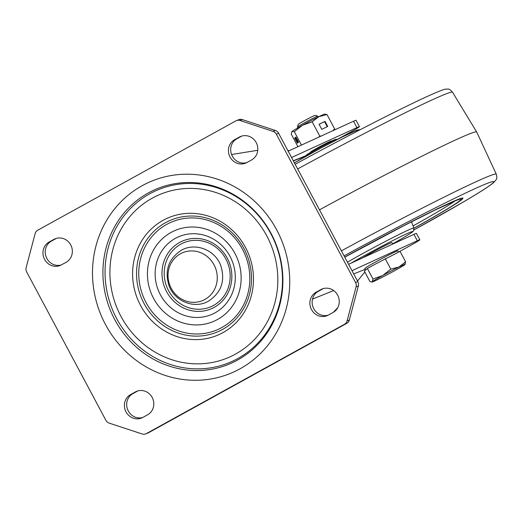 <?xml version="1.0" encoding="UTF-8"?>
<svg xmlns="http://www.w3.org/2000/svg" width="523" height="523" viewBox="0 0 523 523"><rect width="100%" height="100%" fill="white"/><g stroke="black" fill="none" stroke-linecap="round" stroke-linejoin="round"><path stroke-width="0.78" d="M311.499 309.564A12.977 12.212 -112 0 0 327.058 315.696A12.977 12.212 -112 0 0 328.307 315.101L333.059 312.479A12.977 12.212 -112 0 0 337.982 295.796A12.977 12.212 -112 0 0 322.096 289.003A12.977 12.212 -112 0 0 320.841 289.598L316.088 292.22A12.977 12.212 -112 0 0 311.499 309.564M328.163 315.179A12.977 12.212 68 0 1 313.761 308.648A12.977 12.212 68 0 1 318.357 291.304L323.109 288.683A12.977 12.212 68 0 1 323.253 288.604M126.03 411.895A12.977 12.212 -112 0 0 141.583 418.027A12.977 12.212 -112 0 0 142.838 417.432L147.591 414.811A12.977 12.212 -112 0 0 152.513 398.127A12.977 12.212 -112 0 0 136.627 391.335A12.977 12.212 -112 0 0 135.372 391.93L130.619 394.551A12.977 12.212 -112 0 0 126.03 411.895M142.694 417.511A12.977 12.212 68 0 1 128.292 410.986A12.977 12.212 68 0 1 132.888 393.636L137.641 391.014A12.977 12.212 68 0 1 137.784 390.936M230.042 157.018A12.977 12.212 -112 0 0 245.601 163.15A12.977 12.212 -112 0 0 246.856 162.555L251.609 159.933A12.977 12.212 -112 0 0 256.531 143.25A12.977 12.212 -112 0 0 240.645 136.457A12.977 12.212 -112 0 0 239.39 137.052L234.637 139.674A12.977 12.212 -112 0 0 230.042 157.018M246.712 162.633A12.977 12.212 68 0 1 232.31 156.102A12.977 12.212 68 0 1 236.906 138.758L241.659 136.137A12.977 12.212 68 0 1 241.803 136.058M44.573 259.349A12.977 12.212 -112 0 0 60.132 265.481A12.977 12.212 -112 0 0 61.387 264.886L66.14 262.265A12.977 12.212 -112 0 0 71.063 245.581A12.977 12.212 -112 0 0 55.17 238.789A12.977 12.212 -112 0 0 53.921 239.384L49.169 242.005A12.977 12.212 -112 0 0 44.573 259.349M61.243 264.965A12.977 12.212 68 0 1 46.841 258.434A12.977 12.212 68 0 1 51.431 241.09L56.19 238.468A12.977 12.212 68 0 1 56.334 238.39M240.057 120.506L273.032 131.371A5.766 5.426 68 0 1 276.347 134.202L355.548 282.531A5.766 5.426 68 0 1 356.078 286.898L347.069 320.926A5.766 5.426 68 0 1 344.5 324.273L146.329 433.613A5.766 5.426 68 0 1 145.773 433.874A5.766 5.426 68 0 1 142.171 433.979L109.196 423.114A5.766 5.426 68 0 1 105.881 420.289L26.68 271.953A5.766 5.426 68 0 1 26.15 267.586L35.159 233.559A5.766 5.426 68 0 1 37.728 230.218L235.899 120.872A5.766 5.426 68 0 1 236.455 120.61A5.766 5.426 68 0 1 240.057 120.506L242.326 119.597A5.766 5.426 -112 0 0 238.723 119.695L236.455 120.61M145.773 433.874L148.042 432.959A5.766 5.426 -112 0 0 148.597 432.698L346.769 323.358A5.766 5.426 -112 0 0 349.338 320.011L358.347 285.983A5.766 5.426 -112 0 0 357.817 281.616L278.615 133.287A5.766 5.426 -112 0 0 275.301 130.456L242.326 119.597M231.584 154.501L257.761 150.291M287.827 150.539L289.271 150.663M291.559 157.528L356.915 127.592A17.305 0.667 -28.1 0 1 357.451 127.351A17.305 0.667 -28.1 0 1 359.432 126.651A17.305 0.667 -28.1 0 1 349.606 132.6L336.89 139.621M359.432 126.651L356.039 120.29A17.305 0.667 151.9 0 0 354.058 120.99A17.305 0.667 151.9 0 0 353.522 121.231L288.166 151.173M331.196 141.203A11.826 0.451 151.9 0 0 331.405 140.981A11.826 0.451 151.9 0 0 325.718 143.557A11.826 0.451 151.9 0 0 315.036 149.29A11.826 0.451 151.9 0 0 310.538 152.121A11.826 0.451 151.9 0 0 310.839 152.069M351.972 270.666L417.328 240.73A17.305 0.667 -28.1 0 1 419.838 239.789A17.305 0.667 -28.1 0 1 410.012 245.745L398.565 252.06M419.838 239.789L416.445 233.428A17.305 0.667 151.9 0 0 413.928 234.369L348.573 264.311M364.871 272.032L357.484 280.988M337.786 307.655L333.275 312.355M204.859 299.476A25.928 24.398 -112 0 0 214.031 264.828A25.928 24.398 -112 0 0 180.448 253.766A25.928 24.398 -112 0 0 171.276 288.415A25.928 24.398 -112 0 0 204.859 299.476M392.681 244.104L391.897 242.639A17.305 0.667 151.9 0 0 382.058 247.189A17.305 0.667 151.9 0 0 365.427 256.244A17.305 0.667 151.9 0 0 363.06 257.676M439.261 213.861A100.952 3.877 151.9 0 0 462.966 198.152A100.952 3.877 151.9 0 0 344.729 257.107A100.952 3.877 151.9 0 1 462.966 198.152A100.952 3.877 151.9 0 1 439.261 213.861A100.952 3.877 151.9 0 1 413.968 228.283A100.952 3.877 151.9 0 0 439.261 213.861M295.168 164.281A137.869 5.295 151.9 0 1 445.746 89.106C448.361 89.413 448.734 87.779 452.545 92.27A141.635 5.439 151.9 0 0 452.539 92.257A141.635 5.439 151.9 0 0 297.659 168.955M341.401 250.877A141.635 5.439 151.9 0 1 496.294 174.198L476.701 132.025A144.217 5.537 151.9 0 0 476.688 132.005A144.217 5.537 151.9 0 0 319.488 209.828M365.629 269.986L364.845 268.515A18.75 0.719 -28.1 0 1 374.122 262.821A18.75 0.719 -28.1 0 1 391.819 253.492A18.75 0.719 -28.1 0 1 397.918 250.857L398.578 252.086M297.476 127.024A11.539 0.445 151.9 0 1 303.366 123.441A11.539 0.445 151.9 0 1 314.075 117.793A11.539 0.445 151.9 0 1 317.814 116.165A11.539 0.445 151.9 0 0 317.814 116.165L315.127 115.348A9.545 0.366 151.9 0 0 312.028 116.701A9.545 0.366 151.9 0 0 303.17 121.369A9.545 0.366 151.9 0 0 298.293 124.33L297.476 127.024A11.539 0.445 151.9 0 0 297.476 127.043L297.901 127.834M364.348 271.058L367.381 268.515L376.299 263.592L400.043 251.367L405.632 261.84L399.016 266.965A18.75 0.719 -28.1 0 1 405.103 264.39A18.75 0.719 -28.1 0 1 404.907 264.586A18.75 0.719 -28.1 0 1 394.473 270.783A18.75 0.719 -28.1 0 1 378.136 279.354A18.75 0.719 -28.1 0 1 372.095 282.015A18.75 0.719 -28.1 0 1 372.245 281.734A18.75 0.719 -28.1 0 1 382.679 275.543L372.971 278.988L372.245 281.734L371.428 281.995L369.944 281.531L364.348 271.058M399.016 266.965A18.75 0.719 151.9 0 0 382.679 275.543L390.818 269.142L399.016 266.965M404.907 264.586L405.632 261.84M385.222 258.669L390.818 269.142M367.381 268.515L372.971 278.988M295.874 137.072L294.665 138.085L297.384 143.171L298.594 142.158L295.874 137.072M292.011 131.476L294.318 131.685L302.451 125.285A18.75 0.719 151.9 0 0 292.011 131.476A18.75 0.719 151.9 0 0 291.821 131.672L291.285 134.228L297.947 146.695M294.318 131.685L301.47 145.08M318.899 137.091L319.821 136.17L312.166 121.833L302.451 125.285A18.75 0.719 151.9 0 1 318.782 116.707L312.166 121.833M319.082 124.271L321.795 129.351L327.718 126.435L325.005 121.349L319.082 124.271M326.98 114.53L324.822 114.053A18.75 0.719 151.9 0 0 318.782 116.707L326.98 114.53L334.635 128.867L332.726 130.763M321.312 135.987L319.821 136.17M334.635 128.867L334.576 129.913M327.215 126.684L324.522 121.637L319.102 124.304M324.522 121.637L325.005 121.349M295.966 137.235L294.665 138.085M295.423 137.693L298.045 142.616M114.759 319.638A94.794 89.178 -112 0 0 237.527 360.079A94.794 89.178 -112 0 0 271.058 233.402A94.794 89.178 -112 0 0 148.29 192.961A94.794 89.178 -112 0 0 114.759 319.638M105.469 324.495A103.887 97.736 -112 0 0 240.011 368.82A103.887 97.736 -112 0 0 276.759 229.989A103.887 97.736 -112 0 0 142.217 185.672A103.887 97.736 -112 0 0 105.469 324.495M116.721 318.684A93.467 87.929 68 0 1 149.781 193.778A93.467 87.929 68 0 1 270.829 233.657A93.467 87.929 68 0 1 237.769 358.556A93.467 87.929 68 0 1 116.721 318.684M120.957 316.363A88.446 83.209 -112 0 0 235.5 354.091A88.446 83.209 -112 0 0 266.789 235.899A88.446 83.209 68 0 0 152.245 198.171A88.446 83.209 68 0 0 120.957 316.363M245.535 247.503A63.675 59.903 -112 0 0 163.071 220.34A63.675 59.903 -112 0 0 140.55 305.425A63.675 59.903 -112 0 0 223.007 332.589A63.675 59.903 -112 0 0 245.535 247.503M243.94 248.53A60.55 56.968 68 0 1 222.523 329.444A60.55 56.968 68 0 1 144.1 303.615A60.55 56.968 68 0 1 165.523 222.693A60.55 56.968 68 0 1 243.94 248.53M146.048 302.575A58.511 55.046 68 0 1 166.745 224.387A58.511 55.046 68 0 1 242.528 249.347A58.511 55.046 68 0 1 221.83 327.542A58.511 55.046 68 0 1 146.048 302.575M153.592 298.417A49.365 46.436 -112 0 0 217.522 319.475A49.365 46.436 -112 0 0 234.984 253.511A49.365 46.436 -112 0 0 171.054 232.447A49.365 46.436 -112 0 0 153.592 298.417M230.028 256.381A42.226 39.722 -112 0 0 175.342 238.37A42.226 39.722 -112 0 0 160.411 294.795A42.226 39.722 -112 0 0 215.09 312.806A42.226 39.722 -112 0 0 230.028 256.381M227.257 258.159A36.793 34.616 68 0 1 214.24 307.334A36.793 34.616 68 0 1 166.589 291.638A36.793 34.616 68 0 1 179.605 242.463A36.793 34.616 68 0 1 227.257 258.159M168.537 290.598A34.753 32.701 68 0 1 180.834 244.156A34.753 32.701 68 0 1 225.844 258.983A34.753 32.701 68 0 1 213.547 305.425A34.753 32.701 68 0 1 168.537 290.598M56.19 238.468L53.921 239.384M49.169 242.005L51.431 241.09M234.637 139.674L236.906 138.758M241.659 136.137L239.39 137.052M137.641 391.014L135.372 391.93M130.619 394.551L132.888 393.636M316.088 292.22L318.357 291.304M323.109 288.683L320.841 289.598M273.032 131.371L275.301 130.456M278.615 133.287L276.347 134.202M355.548 282.531L357.817 281.616M358.347 285.983L356.078 286.898M347.069 320.926L349.338 320.011M346.769 323.358L344.5 324.273M146.329 433.613L148.597 432.698M356.915 127.592L353.522 121.231M417.328 240.73L413.928 234.369M353.711 273.928L365.25 269.273M333.667 290.553L312.512 299.091M306.393 155.991L306.177 155.586C305.537 155.691 306.105 155.161 307.884 154.004C312.963 150.735 331.49 140.903 335.367 139.432L336.714 139.288A17.305 0.667 151.9 0 0 335.714 139.569A17.305 0.667 151.9 0 0 318.527 148.257A17.305 0.667 151.9 0 0 306.177 155.586L293.298 160.79M355.15 132.319A40.716 1.562 151.9 0 0 342.101 137.072A40.716 1.562 151.9 0 0 295.972 161.934M351.051 263.174A40.716 1.562 151.9 0 1 401.455 236.278A40.716 1.562 151.9 0 1 402.985 237.945A40.716 1.562 151.9 0 1 392.564 243.888L403.089 237.893C414.654 231.009 413.118 231.212 413.503 230.885L413.889 228.041A43.579 1.674 151.9 0 0 389.334 239.39A43.579 1.674 151.9 0 0 347.442 262.186M413.078 225.929A96.134 3.694 151.9 0 0 435.071 213.371A96.134 3.694 151.9 0 0 455.115 200.865M413.941 228.198A98.958 3.798 151.9 0 0 437.973 214.489A98.958 3.798 151.9 0 0 446.851 204.467A98.958 3.798 151.9 0 0 344.768 257.179L403.311 225.982L434.469 210.338L455.703 200.629L459.593 199.309M496.294 174.198C497.046 177.062 496.935 178.977 495.961 179.938L493.725 182.507C489.417 186.181 478.865 192.922 462.07 202.741L413.961 229.937A135.875 5.217 151.9 0 0 461.868 202.846A135.875 5.217 151.9 0 0 476.884 187.796A135.875 5.217 151.9 0 0 344.075 255.878M306.602 155.168A17.017 0.654 -28.1 0 1 317.108 148.715A17.017 0.654 -28.1 0 1 335.341 139.445M293.396 160.96L306.275 155.762M208.625 301.071C194.549 309.394 174.597 301.425 169.06 285.761C164.379 270.698 168.432 258.892 181.22 250.34C195.151 242.116 214.881 249.804 220.614 265.213C225.557 280.42 221.562 292.37 208.625 301.071M294.403 162.856L321.514 147.748L342.539 136.849L357.686 129.874L360.321 129.632M413.889 228.041L411.49 221.791M452.539 92.257L476.688 132.005M317.834 116.171L318.259 116.969M372.095 282.015L371.428 281.995M336.714 139.288L336.93 139.687"/></g></svg>
